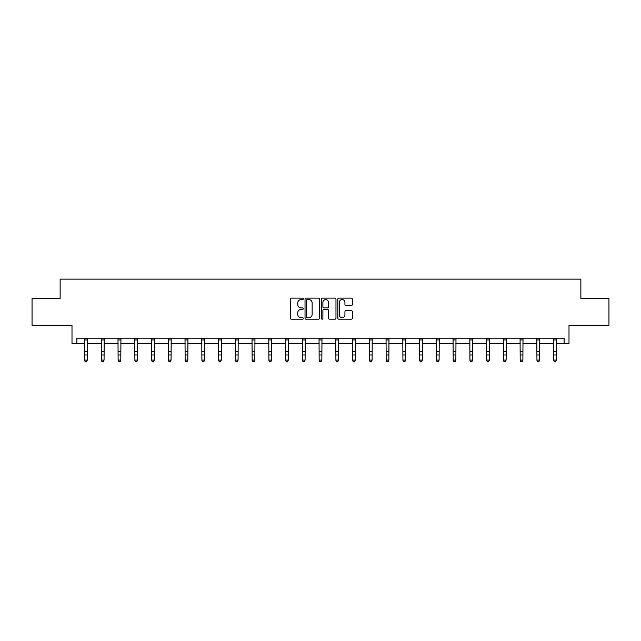 <?xml version="1.0" encoding="UTF-8"?>
<svg xmlns="http://www.w3.org/2000/svg" width="641" height="641" viewBox="0 0 641 641"><rect width="100%" height="100%" fill="white"/><g stroke="black" fill="none" stroke-linecap="round" stroke-linejoin="round"><path stroke-width="0.96" d="M303.321 298.858A0.737 0.737 0 0 0 302.584 298.121L291.383 298.121A1.058 1.058 0 0 0 290.325 299.171L290.325 318.144A1.058 1.058 0 0 0 291.383 319.202L302.584 319.202A0.737 0.737 0 0 0 303.321 318.465A0.737 0.737 0 0 0 302.584 317.728L301.134 317.728A3.373 3.373 0 0 1 297.761 314.354L297.761 312.768A3.373 3.373 0 0 1 301.134 309.395L302.584 309.395A0.737 0.737 0 0 0 303.321 308.658A0.737 0.737 0 0 0 302.584 307.92L301.134 307.92A3.373 3.373 0 0 1 297.761 304.547L297.761 302.969A3.373 3.373 0 0 1 301.134 299.595L302.584 299.595A0.737 0.737 0 0 0 303.321 298.858M76.888 343.56L76.888 338.192L564.112 338.192L564.112 343.56L569 343.56L569 325.308L608.95 325.308L608.95 298.458L580.866 298.458L580.866 279.123L60.134 279.123L60.134 298.458L32.05 298.458L32.05 325.308L72 325.308L72 343.56L84.62 343.56M351.308 305.549A1.058 1.058 0 0 0 352.358 304.491L352.358 299.171A1.058 1.058 0 0 0 351.308 298.121L338.865 298.121A1.058 1.058 0 0 0 337.815 299.171L337.815 318.144A1.058 1.058 0 0 0 338.865 319.202L351.308 319.202A1.058 1.058 0 0 0 352.358 318.144L352.358 311.718A1.058 1.058 0 0 0 351.308 310.661L345.98 310.661A1.058 1.058 0 0 0 344.93 311.718L344.93 314.907A2.82 2.82 0 0 1 342.11 317.728A2.82 2.82 0 0 1 339.289 314.907L339.289 302.416A2.82 2.82 0 0 1 342.11 299.595A2.82 2.82 0 0 1 344.93 302.416L344.93 304.491A1.058 1.058 0 0 0 345.98 305.549L351.308 305.549M319.579 299.171A1.058 1.058 0 0 0 318.521 298.121L306.086 298.121A1.058 1.058 0 0 0 305.028 299.171L305.028 318.144A1.058 1.058 0 0 0 306.086 319.202L318.521 319.202A1.058 1.058 0 0 0 319.579 318.144L319.579 299.171M322.479 298.121L334.914 298.121A1.058 1.058 0 0 1 335.972 299.171L335.972 318.144A1.058 1.058 0 0 1 334.914 319.202L329.594 319.202A1.058 1.058 0 0 1 328.537 318.144L328.537 310.452A1.058 1.058 0 0 0 327.487 309.395L323.953 309.395A1.058 1.058 0 0 0 322.896 310.452L322.896 318.465A0.737 0.737 0 0 1 322.159 319.202A0.737 0.737 0 0 1 321.421 318.465L321.421 299.171A1.058 1.058 0 0 1 322.479 298.121M87.304 343.56L101.374 343.56M104.058 343.56L118.12 343.56M120.804 343.56L134.874 343.56M137.559 343.56L151.629 343.56M154.313 343.56L168.383 343.56M171.067 343.56L185.137 343.56M187.821 343.56L201.891 343.56M204.575 343.56L218.637 343.56M221.321 343.56L235.391 343.56M238.075 343.56L252.145 343.56M254.83 343.56L268.9 343.56M271.584 343.56L285.654 343.56M288.338 343.56L302.408 343.56M305.092 343.56L319.154 343.56M321.846 343.56L335.908 343.56M338.592 343.56L352.662 343.56M355.346 343.56L369.416 343.56M372.101 343.56L386.17 343.56M388.855 343.56L402.925 343.56M405.609 343.56L419.679 343.56M422.363 343.56L436.425 343.56M439.109 343.56L453.179 343.56M455.863 343.56L469.933 343.56M472.617 343.56L486.687 343.56M489.371 343.56L503.441 343.56M506.126 343.56L520.196 343.56M522.88 343.56L536.942 343.56M539.626 343.56L553.696 343.56M556.38 343.56L564.112 343.56M307.247 299.595A0.737 0.737 0 0 0 306.51 300.333L306.51 316.983A0.737 0.737 0 0 0 307.247 317.728L308.77 317.728A3.373 3.373 0 0 0 312.143 314.354L312.143 302.969A3.373 3.373 0 0 0 308.77 299.595L307.247 299.595M328.537 302.464A2.82 2.82 0 0 0 325.716 299.643A2.82 2.82 0 0 0 322.896 302.464L322.896 306.863A1.058 1.058 0 0 0 323.953 307.92L327.487 307.92A1.058 1.058 0 0 0 328.537 306.863L328.537 302.464M86.495 361.636L87.304 360.098L87.432 338.216L84.492 338.216L84.62 360.098L87.304 360.098L86.495 361.877L85.421 361.636L86.495 361.877M85.421 361.877L84.62 360.691L85.421 361.636M103.249 361.636L104.058 360.098L104.195 338.192L101.246 338.216L101.374 360.098L104.058 360.098L103.249 361.877L102.175 361.636L103.249 361.877M102.175 361.877L101.374 360.691L102.175 361.636M120.003 361.636L120.804 360.098L120.941 338.192L117.992 338.216L118.12 360.098L120.804 360.098L120.003 361.877L118.93 361.636L120.003 361.877M118.93 361.877L118.12 360.691L118.93 361.636M136.757 361.636L137.559 360.098L137.695 338.192L134.746 338.216L134.874 360.098L137.559 360.098L136.757 361.877L135.684 361.636L136.757 361.877M135.684 361.877L134.874 360.691L135.684 361.636M151.492 338.192L151.629 360.098L154.313 360.098L153.511 361.877L152.438 361.636L153.511 361.877M153.511 361.636L154.313 360.098L154.449 338.192L151.5 338.216M152.438 361.877L151.629 360.691L152.438 361.636M170.258 361.636L171.067 360.098L171.203 338.192L168.254 338.216L168.383 360.098L171.067 360.098L170.258 361.877L169.184 361.636L170.258 361.877M169.184 361.877L168.383 360.691L169.184 361.636M187.012 361.636L187.821 360.098L187.949 338.216L185.009 338.216L185.137 360.098L187.821 360.098L187.012 361.877L185.938 361.636L187.012 361.877M185.938 361.877L185.137 360.691L185.938 361.636M203.766 361.636L204.575 360.098L204.711 338.192L201.763 338.216L201.891 360.098L204.575 360.098L203.766 361.877L202.692 361.636L203.766 361.877M202.692 361.877L201.891 360.691L202.692 361.636M220.52 361.636L221.321 360.098L221.457 338.192L218.517 338.216L218.637 360.098L221.321 360.098L220.52 361.877L219.446 361.636L220.52 361.877M219.446 361.877L218.637 360.691L219.446 361.636M237.274 361.636L238.075 360.098L238.212 338.192L235.263 338.216L235.391 360.098L238.075 360.098L237.274 361.877L236.2 361.636L237.274 361.877M236.2 361.877L235.391 360.691L236.2 361.636M252.009 338.192L252.145 360.098L254.83 360.098L254.028 361.877L252.955 361.636L254.028 361.877M254.028 361.636L254.83 360.098L254.966 338.192L252.017 338.216M252.955 361.877L252.145 360.691L252.955 361.636M270.774 361.636L271.584 360.098L271.72 338.192L268.771 338.216L268.9 360.098L271.584 360.098L270.774 361.877L269.701 361.636L270.774 361.877M269.701 361.877L268.9 360.691L269.701 361.636M287.529 361.636L288.338 360.098L288.466 338.216L285.525 338.216L285.654 360.098L288.338 360.098L287.529 361.877L286.455 361.636L287.529 361.877M286.455 361.877L285.654 360.691L286.455 361.636M304.283 361.636L305.092 360.098L305.228 338.192L302.28 338.216L302.408 360.098L305.092 360.098L304.283 361.877L303.209 361.636L304.283 361.877M303.209 361.877L302.408 360.691L303.209 361.636M321.037 361.636L321.846 360.098L321.982 338.192L319.034 338.216L319.154 360.098L321.846 360.098L321.037 361.877L319.963 361.636L321.037 361.877M319.963 361.877L319.154 360.691L319.963 361.636M337.791 361.636L338.592 360.098L338.728 338.192L335.78 338.216L335.908 360.098L338.592 360.098L337.791 361.877L336.717 361.636L337.791 361.877M336.717 361.877L335.908 360.691L336.717 361.636M352.526 338.192L352.662 360.098L355.346 360.098L354.545 361.877L353.471 361.636L354.545 361.877M354.545 361.636L355.346 360.098L355.483 338.192L352.534 338.216M353.471 361.877L352.662 360.691L353.471 361.636M371.299 361.636L372.101 360.098L372.237 338.192L369.288 338.216L369.416 360.098L372.101 360.098L371.299 361.877L370.226 361.636L371.299 361.877M370.226 361.877L369.416 360.691L370.226 361.636M388.045 361.636L388.855 360.098L388.983 338.216L386.042 338.216L386.17 360.098L388.855 360.098L388.045 361.877L386.972 361.636L388.045 361.877M386.972 361.877L386.17 360.691L386.972 361.636M404.8 361.636L405.609 360.098L405.745 338.192L402.796 338.216L402.925 360.098L405.609 360.098L404.8 361.877L403.726 361.636L404.8 361.877M403.726 361.877L402.925 360.691L403.726 361.636M421.554 361.636L422.363 360.098L422.499 338.192L419.551 338.216L419.679 360.098L422.363 360.098L421.554 361.877L420.48 361.636L421.554 361.877M420.48 361.877L419.679 360.691L420.48 361.636M438.308 361.636L439.109 360.098L439.245 338.192L436.297 338.216L436.425 360.098L439.109 360.098L438.308 361.877L437.234 361.636L438.308 361.877M437.234 361.877L436.425 360.691L437.234 361.636M453.043 338.192L453.179 360.098L455.863 360.098L455.062 361.877L453.988 361.636L455.062 361.877M455.062 361.636L455.863 360.098L455.999 338.192L453.051 338.216M453.988 361.877L453.179 360.691L453.988 361.636M471.816 361.636L472.617 360.098L472.754 338.192L469.805 338.216L469.933 360.098L472.617 360.098L471.816 361.877L470.742 361.636L471.816 361.877M470.742 361.877L469.933 360.691L470.742 361.636M488.562 361.636L489.371 360.098L489.5 338.216L486.559 338.216L486.687 360.098L489.371 360.098L488.562 361.877L487.489 361.636L488.562 361.877M487.489 361.877L486.687 360.691L487.489 361.636M505.316 361.636L506.126 360.098L506.262 338.192L503.313 338.216L503.441 360.098L506.126 360.098L505.316 361.877L504.243 361.636L505.316 361.877M504.243 361.877L503.441 360.691L504.243 361.636M522.07 361.636L522.88 360.098L523.016 338.192L520.067 338.216L520.196 360.098L522.88 360.098L522.07 361.877L520.997 361.636L522.07 361.877M520.997 361.877L520.196 360.691L520.997 361.636M538.825 361.636L539.626 360.098L539.762 338.192L536.813 338.216L536.942 360.098L539.626 360.098L538.825 361.877L537.751 361.636L538.825 361.877M537.751 361.877L536.942 360.691L537.751 361.636M553.56 338.192L553.696 360.098L556.38 360.098L555.579 361.877L554.505 361.636L555.579 361.877M555.579 361.636L556.38 360.098L556.516 338.192L553.568 338.216M554.505 361.877L553.696 360.691L554.505 361.636M87.304 351.292L84.62 351.292M87.304 354.978L84.62 354.978M87.304 339.954L84.62 339.954M104.058 351.292L101.374 351.292M104.058 354.978L101.374 354.978M104.058 339.954L101.374 339.954M120.804 351.292L118.12 351.292M120.804 354.978L118.12 354.978M120.804 339.954L118.12 339.954M137.559 351.292L134.874 351.292M137.559 354.978L134.874 354.978M137.559 339.954L134.874 339.954M154.313 351.292L151.629 351.292M154.313 354.978L151.629 354.978M154.313 339.954L151.629 339.954M171.067 351.292L168.383 351.292M171.067 354.978L168.383 354.978M171.067 339.954L168.383 339.954M187.821 351.292L185.137 351.292M187.821 354.978L185.137 354.978M187.821 339.954L185.137 339.954M204.575 351.292L201.891 351.292M204.575 354.978L201.891 354.978M204.575 339.954L201.891 339.954M221.321 351.292L218.637 351.292M221.321 354.978L218.637 354.978M221.321 339.954L218.637 339.954M238.075 351.292L235.391 351.292M238.075 354.978L235.391 354.978M238.075 339.954L235.391 339.954M254.83 351.292L252.145 351.292M254.83 354.978L252.145 354.978M254.83 339.954L252.145 339.954M271.584 351.292L268.9 351.292M271.584 354.978L268.9 354.978M271.584 339.954L268.9 339.954M288.338 351.292L285.654 351.292M288.338 354.978L285.654 354.978M288.338 339.954L285.654 339.954M305.092 351.292L302.408 351.292M305.092 354.978L302.408 354.978M305.092 339.954L302.408 339.954M321.846 351.292L319.154 351.292M321.846 354.978L319.154 354.978M321.846 339.954L319.154 339.954M338.592 351.292L335.908 351.292M338.592 354.978L335.908 354.978M338.592 339.954L335.908 339.954M355.346 351.292L352.662 351.292M355.346 354.978L352.662 354.978M355.346 339.954L352.662 339.954M372.101 351.292L369.416 351.292M372.101 354.978L369.416 354.978M372.101 339.954L369.416 339.954M388.855 351.292L386.17 351.292M388.855 354.978L386.17 354.978M388.855 339.954L386.17 339.954M405.609 351.292L402.925 351.292M405.609 354.978L402.925 354.978M405.609 339.954L402.925 339.954M422.363 351.292L419.679 351.292M422.363 354.978L419.679 354.978M422.363 339.954L419.679 339.954M439.109 351.292L436.425 351.292M439.109 354.978L436.425 354.978M439.109 339.954L436.425 339.954M455.863 351.292L453.179 351.292M455.863 354.978L453.179 354.978M455.863 339.954L453.179 339.954M472.617 351.292L469.933 351.292M472.617 354.978L469.933 354.978M472.617 339.954L469.933 339.954M489.371 351.292L486.687 351.292M489.371 354.978L486.687 354.978M489.371 339.954L486.687 339.954M506.126 351.292L503.441 351.292M506.126 354.978L503.441 354.978M506.126 339.954L503.441 339.954M522.88 351.292L520.196 351.292M522.88 354.978L520.196 354.978M522.88 339.954L520.196 339.954M539.626 351.292L536.942 351.292M539.626 354.978L536.942 354.978M539.626 339.954L536.942 339.954M556.38 351.292L553.696 351.292M556.38 354.978L553.696 354.978M556.38 339.954L553.696 339.954"/></g></svg>
